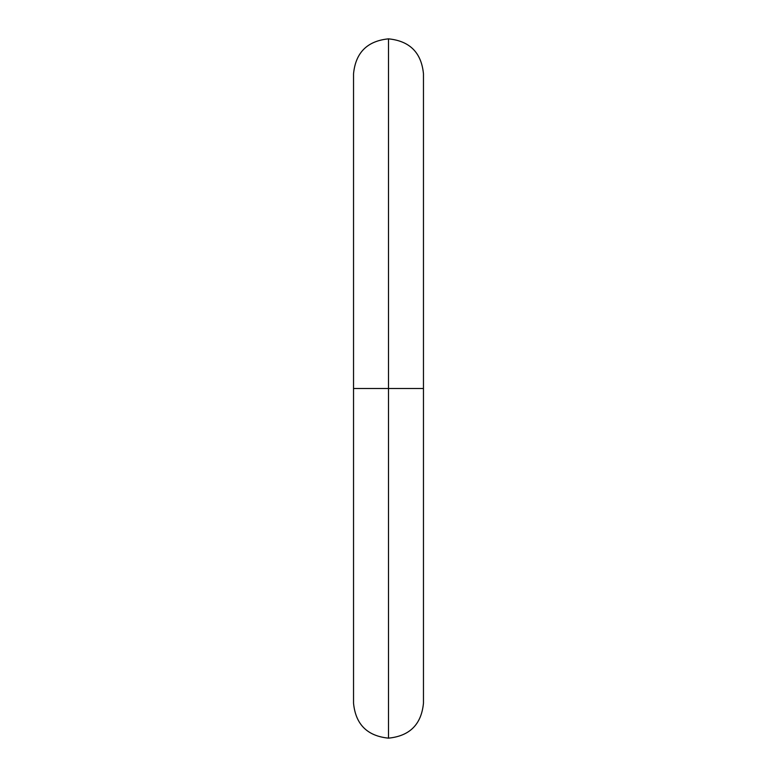 <?xml version="1.0" encoding="UTF-8"?>
<svg xmlns="http://www.w3.org/2000/svg" width="777" height="777" viewBox="0 0 777 777"><rect width="100%" height="100%" fill="white"/><g stroke="black" fill="none" stroke-linecap="round" stroke-linejoin="round"><path stroke-width="1.17" d="M388.5 388.5L388.5 38.85L388.5 388.5L423.465 388.5L388.5 388.5L388.5 738.15L388.5 388.5L388.5 738.15L388.5 388.5L353.535 388.5L388.5 388.5L388.5 38.85L388.5 388.5M388.5 38.85C409.751 40.977 421.406 52.632 423.465 73.815L423.465 703.185C421.406 724.368 409.751 736.023 388.5 738.15C367.249 736.023 355.594 724.368 353.535 703.185L353.535 73.815C355.594 52.632 367.249 40.977 388.5 38.85"/></g></svg>
